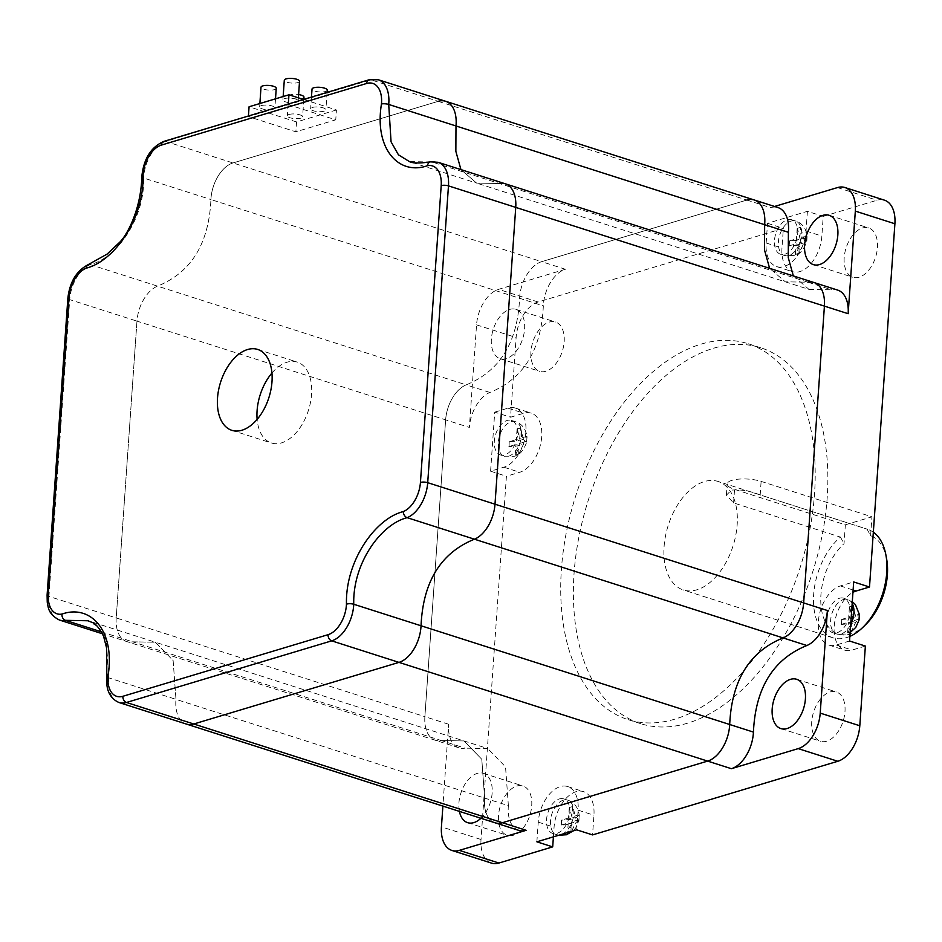 <?xml version="1.0" encoding="UTF-8"?>
<svg xmlns="http://www.w3.org/2000/svg" width="942" height="942" viewBox="0 0 942 942"><rect width="100%" height="100%" fill="white"/><g stroke="black" fill="none" stroke-linecap="round" stroke-linejoin="round"><path stroke-width="0.71" stroke-dasharray="4.71 3.53" d="M288.299 104.032L288.264 104.644L335.752 119.822L295.87 131.798L248.394 116.608L370.924 79.811L438.207 101.336L232.992 162.954A31.074 18.546 -72.3 0 0 210.926 199.551C208.936 243.648 191.12 272.509 157.514 286.132A31.074 18.546 -72.3 0 0 136.967 321.128L116.219 617.928A31.074 18.546 -72.3 0 0 126.687 641.537A31.074 18.546 -72.3 0 0 132.645 641.832L155.336 642.22L173.128 660.542L175.977 699.353A31.074 18.546 -72.3 0 0 186.363 724.057A31.074 18.546 107.7 0 1 175.977 699.353L108.707 677.84L106.352 640.489L98.969 627.454L88.065 620.707L155.336 642.22L173.128 660.542L175.977 699.353L484.647 798.086L481.786 759.276L463.994 740.942L441.303 740.553A31.074 18.546 107.7 0 1 435.345 740.271A31.074 18.546 107.7 0 1 424.877 716.662L445.637 419.849A31.074 18.546 107.7 0 1 466.172 384.854C499.79 371.23 517.594 342.37 519.595 298.273A31.074 18.546 107.7 0 1 541.662 261.676L746.865 200.057A31.074 18.546 107.7 0 1 754.271 199.987M793.352 275.924L809.037 289.418L476.628 183.101L499.319 183.49L476.628 183.101L409.358 161.588L432.048 161.977L499.319 183.49L807.989 282.211L785.298 281.823L769.614 268.329L785.298 281.823L807.989 282.211A31.074 18.546 107.7 0 1 813.935 282.506M476.628 183.101L460.944 169.607L476.628 183.101M518.771 830.373A31.074 18.546 107.7 0 1 508.386 805.681L484.647 798.086A31.074 18.546 -72.3 0 0 495.021 822.778A31.074 18.546 107.7 0 1 484.647 798.086L481.786 759.276L463.994 740.942L441.303 740.553L465.042 748.148A31.074 18.546 107.7 0 1 459.095 747.866A31.074 18.546 107.7 0 1 448.627 724.257L442.893 806.105M303.972 97.156A7.642 2.32 4 0 1 302.194 98.486A7.642 2.32 4 0 1 293.668 98.627A7.642 2.32 4 0 1 288.735 96.084A7.642 2.32 4 0 1 290.525 94.753A7.642 2.32 4 0 1 298.602 94.541M289.147 114.441A7.642 2.32 4 0 1 297.66 114.3A7.642 2.32 4 0 1 302.594 116.843A7.642 2.32 4 0 1 300.816 118.174A7.642 2.32 4 0 1 292.303 118.315A7.642 2.32 4 0 1 287.357 115.772A7.642 2.32 4 0 1 289.147 114.441M276.241 88.289A7.642 2.32 4 0 1 274.463 89.62A7.642 2.32 4 0 1 265.95 89.761A7.642 2.32 4 0 1 261.005 87.217M261.417 105.575A7.642 2.32 4 0 1 269.93 105.433A7.642 2.32 4 0 1 274.864 107.965A7.642 2.32 4 0 1 273.086 109.307A7.642 2.32 4 0 1 264.572 109.449A7.642 2.32 4 0 1 259.639 106.905A7.642 2.32 4 0 1 261.417 105.575M299.532 81.295A7.642 2.32 4 0 1 297.743 82.625A7.642 2.32 4 0 1 289.229 82.766A7.642 2.32 4 0 1 284.296 80.223M284.696 98.58A7.642 2.32 4 0 1 293.221 98.439A7.642 2.32 4 0 1 298.155 100.982A7.642 2.32 4 0 1 296.365 102.313A7.642 2.32 4 0 1 287.852 102.454A7.642 2.32 4 0 1 282.918 99.911A7.642 2.32 4 0 1 284.696 98.58M327.263 90.161A7.642 2.32 4 0 1 325.473 91.492A7.642 2.32 4 0 1 316.959 91.633A7.642 2.32 4 0 1 312.026 89.101M312.426 107.447A7.642 2.32 4 0 1 320.951 107.306A7.642 2.32 4 0 1 325.885 109.849A7.642 2.32 4 0 1 324.095 111.18A7.642 2.32 4 0 1 315.582 111.321A7.642 2.32 4 0 1 310.648 108.777A7.642 2.32 4 0 1 312.426 107.447M271.944 373.032A42.461 25.352 107.7 0 1 287.145 362.187A42.461 25.352 107.7 0 1 297.26 362.093A42.461 25.352 107.7 0 1 310.507 402.305A42.461 25.352 107.7 0 1 281.505 442.893A42.461 25.352 107.7 0 1 271.39 442.976A42.461 25.352 107.7 0 1 257.131 419.378M445.601 101.265A31.074 18.546 107.7 0 0 438.207 101.336L232.992 162.954L165.721 141.43L248.429 116.007M565.4 269.271L498.553 289.347A31.074 18.546 -72.3 0 0 476.546 324.86L469.375 427.444A31.074 18.546 107.7 0 1 489.922 392.449C523.528 378.825 541.332 349.965 543.334 305.867A31.074 18.546 107.7 0 1 565.4 269.271L541.662 261.676A31.074 18.546 -72.3 0 0 519.595 298.273L210.926 199.551C208.936 243.648 191.12 272.509 157.514 286.132L90.244 264.608C116.596 258.12 144.844 218.732 143.655 178.038L210.926 199.551A31.074 18.546 107.7 0 1 232.992 162.954L541.662 261.676L746.865 200.057L770.603 207.652A31.074 18.546 107.7 0 1 778.01 207.581M499.319 183.49A31.074 18.546 107.7 0 1 505.277 183.784M101.489 631.87L132.645 641.832L155.336 642.22L487.732 748.537L465.042 748.148M448.627 724.257L424.877 716.662A31.074 18.546 -72.3 0 0 435.345 740.271A31.074 18.546 -72.3 0 0 441.303 740.553L132.645 641.832A31.074 18.546 107.7 0 1 126.687 641.537A31.074 18.546 107.7 0 1 116.219 617.928L48.949 596.416L69.696 299.615L136.967 321.128L116.219 617.928L424.877 716.662L445.637 419.849L469.375 427.444M489.922 392.449L466.172 384.854A31.074 18.546 -72.3 0 0 445.637 419.849L136.967 321.128A31.074 18.546 107.7 0 1 157.514 286.132L466.172 384.854C499.79 371.23 517.594 342.37 519.595 298.273L543.334 305.867M303.536 99.463L336.435 109.979L335.752 119.822M336.435 109.979L296.565 121.954L295.87 131.798M296.565 121.954L249.077 106.764M798.91 253.363L799.452 242.777L806.764 240.705L803.385 244.025L798.91 253.363L797.438 253.928L795.566 254.375L800.041 245.038L789.196 245.98L789.537 241.011L800.382 240.08L797.391 228.353L800.735 227.34L803.726 239.068L807.106 235.735L806.823 241.529C803.42 250.254 799.263 254.952 794.341 255.6L784.521 255.529A18.122 10.821 -72.3 0 0 788.843 255.494A18.122 10.821 -72.3 0 0 801.218 238.161A18.122 10.821 -72.3 0 0 795.566 221.005A18.122 10.821 -72.3 0 0 791.245 221.04A18.122 10.821 -72.3 0 0 778.869 238.361A18.122 10.821 -72.3 0 0 784.521 255.529L780.565 254.258A18.122 10.821 107.7 0 1 774.913 237.101A18.122 10.821 107.7 0 1 787.288 219.769A18.122 10.821 107.7 0 1 791.61 219.733A18.122 10.821 107.7 0 1 797.262 236.901A18.122 10.821 107.7 0 1 784.874 254.222A18.122 10.821 107.7 0 1 780.565 254.258M791.61 219.733L795.566 221.005C802.031 223.042 805.905 228.094 807.2 236.171L799.805 237.808L803.726 239.068M511.471 420.415L515.427 421.686C521.892 423.723 525.766 428.787 527.061 436.853L526.625 441.386L523.246 444.706L518.771 454.044L517.299 454.609L515.427 455.057L519.902 445.719L509.057 446.661L509.398 441.704L520.243 440.762L517.252 429.034L520.596 428.021L523.599 439.749L526.967 436.429L526.684 442.21C523.281 450.947 519.124 455.634 514.202 456.281L504.382 456.211A18.122 10.821 -72.3 0 0 508.704 456.175A18.122 10.821 -72.3 0 0 521.079 438.842A18.122 10.821 -72.3 0 0 515.427 421.686A18.122 10.821 -72.3 0 0 511.106 421.722A18.122 10.821 -72.3 0 0 498.73 439.043A18.122 10.821 -72.3 0 0 504.382 456.211L500.426 454.939A18.122 10.821 107.7 0 1 494.774 437.783A18.122 10.821 107.7 0 1 507.149 420.462A18.122 10.821 107.7 0 1 511.471 420.415A18.122 10.821 107.7 0 1 517.123 437.583A18.122 10.821 107.7 0 1 504.747 454.904A18.122 10.821 107.7 0 1 500.426 454.939M561.785 834.341A18.122 10.821 -72.3 0 0 573.431 816.679A18.122 10.821 -72.3 0 0 567.661 800.147C574.125 802.195 577.999 807.247 579.295 815.313L578.859 819.846L575.48 823.178L571.005 832.516L569.533 833.081L567.661 833.517L572.135 824.179L561.291 825.121L561.632 820.164L572.477 819.222L569.474 807.506L572.83 806.493L575.821 818.221L579.2 814.889L578.918 820.682L575.656 828.089L573.125 830.926M559.383 798.922A18.122 10.821 107.7 0 1 563.705 798.887A18.122 10.821 107.7 0 1 569.357 816.055A18.122 10.821 107.7 0 1 556.969 833.376A18.122 10.821 107.7 0 1 552.66 833.411A18.122 10.821 107.7 0 1 546.996 816.255A18.122 10.821 107.7 0 1 559.383 798.922M847.8 632.836L850.956 631.776L851.686 621.237L858.986 619.165L855.619 622.497L851.144 631.835L847.8 632.836L852.263 623.498L841.418 624.44L841.771 619.483L852.616 618.541L849.613 606.813L852.969 605.812L855.96 617.54L859.339 614.208L852.039 616.28L855.96 617.54M839.522 598.241A18.122 10.821 107.7 0 1 843.832 598.205A18.122 10.821 107.7 0 1 849.496 615.361A18.122 10.821 107.7 0 1 837.108 632.694A18.122 10.821 107.7 0 1 832.799 632.73A18.122 10.821 107.7 0 1 827.135 615.562A18.122 10.821 107.7 0 1 839.522 598.241M849.861 636.403A56.967 34.006 -72.3 0 1 846.422 637.663A56.967 34.006 -72.3 0 1 832.858 637.781A56.967 34.006 -72.3 0 1 813.688 594.061A56.967 34.006 -72.3 0 1 840.441 537.093L733.594 502.922L726.388 495.198L731.322 490.158C740.259 489.228 749.879 490.829 760.182 494.939L867.029 529.11A56.967 34.006 -72.3 0 1 867.558 529.274L717.981 481.433A56.967 34.006 107.7 0 1 735.749 535.374A56.967 34.006 107.7 0 1 696.833 589.822A56.967 34.006 107.7 0 1 683.268 589.939A56.967 34.006 107.7 0 1 665.499 535.998A56.967 34.006 107.7 0 1 704.404 481.55A56.967 34.006 107.7 0 1 717.981 481.433M732.005 480.314A20.712 6.3 -176 0 0 727.177 483.929A20.712 6.3 -176 0 0 734.548 489.369L845.351 524.812L871.927 516.828L761.124 481.386A20.712 6.3 -176 0 0 732.005 480.314M553.401 836.861L554.073 827.194A31.074 18.546 107.7 0 1 576.068 791.68A31.074 18.546 107.7 0 1 583.475 791.621A31.074 18.546 107.7 0 1 593.943 815.23L592.565 834.906M536.869 841.818L538.247 822.131A31.074 18.546 107.7 0 1 560.243 786.617A31.074 18.546 107.7 0 1 567.649 786.558A31.074 18.546 107.7 0 1 578.117 810.167L576.74 829.855M513.39 835.271A25.893 15.461 107.7 0 1 507.22 835.33A25.893 15.461 107.7 0 1 499.142 810.803A25.893 15.461 107.7 0 1 516.828 786.052A25.893 15.461 107.7 0 1 522.998 786.005A25.893 15.461 107.7 0 1 531.076 810.52A25.893 15.461 107.7 0 1 513.39 835.271M459.39 811.38A25.893 15.461 107.7 0 1 477.253 773.406A25.893 15.461 107.7 0 1 483.423 773.347A25.893 15.461 107.7 0 1 492.183 792.493A25.893 15.461 107.7 0 1 480.926 818.268M545.83 371.278A25.893 15.461 107.7 0 1 539.672 371.336A25.893 15.461 107.7 0 1 531.582 346.821A25.893 15.461 107.7 0 1 549.28 322.07A25.893 15.461 107.7 0 1 555.439 322.011A25.893 15.461 107.7 0 1 563.528 346.526A25.893 15.461 107.7 0 1 545.83 371.278M506.266 358.619A25.893 15.461 107.7 0 1 500.096 358.678A25.893 15.461 107.7 0 1 492.018 334.163A25.893 15.461 107.7 0 1 509.704 309.412A25.893 15.461 107.7 0 1 515.875 309.353A25.893 15.461 107.7 0 1 523.952 333.868A25.893 15.461 107.7 0 1 506.266 358.619M859.092 277.219A25.893 15.461 107.7 0 1 852.922 277.278A25.893 15.461 107.7 0 1 844.844 252.75A25.893 15.461 107.7 0 1 862.531 227.999A25.893 15.461 107.7 0 1 868.701 227.952A25.893 15.461 107.7 0 1 876.778 252.468A25.893 15.461 107.7 0 1 859.092 277.219M826.64 741.213A25.893 15.461 107.7 0 1 820.482 741.26A25.893 15.461 107.7 0 1 812.393 716.744A25.893 15.461 107.7 0 1 830.09 691.993A25.893 15.461 107.7 0 1 836.249 691.934A25.893 15.461 107.7 0 1 844.338 716.462A25.893 15.461 107.7 0 1 826.64 741.213M713.73 348.187A197.302 117.774 107.7 0 1 760.736 347.763A197.302 117.774 107.7 0 1 822.295 534.597A197.302 117.774 107.7 0 1 687.507 723.197A197.302 117.774 107.7 0 1 640.513 723.609A197.302 117.774 107.7 0 1 578.941 536.775A197.302 117.774 107.7 0 1 713.73 348.187M701.072 344.136A197.302 117.774 107.7 0 1 748.066 343.712A197.302 117.774 107.7 0 1 809.637 530.546A197.302 117.774 107.7 0 1 674.849 719.146A197.302 117.774 107.7 0 1 627.855 719.558A197.302 117.774 107.7 0 1 566.283 532.725A197.302 117.774 107.7 0 1 701.072 344.136M865.533 624.758A51.786 30.909 107.7 0 1 850.72 634.013A51.786 30.909 107.7 0 1 820.929 604.623A51.786 30.909 107.7 0 1 844.032 543.675L845.351 524.812M840.441 537.093L844.032 543.675M873.328 532.183A56.967 34.006 -72.3 0 0 867.558 529.274M867.029 529.11L870.608 535.704A51.786 30.909 107.7 0 1 886.61 558.853M508.386 805.681L505.536 766.87L487.732 748.537M774.536 206.475L770.603 207.652M809.037 289.418L831.727 289.806A31.074 18.546 107.7 0 1 837.685 290.101M870.608 535.704L871.927 516.828M491.488 863.107A31.074 18.546 107.7 0 1 481.021 839.499L506.419 476.263L519.713 472.272A31.074 18.546 107.7 0 0 540.932 442.575A31.074 18.546 107.7 0 0 531.241 413.149A31.074 18.546 107.7 0 0 523.846 413.22L510.552 417.212L516.122 337.519A31.074 18.546 107.7 0 1 538.117 301.993L783.355 228.364L781.978 248.052A31.074 18.546 107.7 0 0 792.446 271.661A31.074 18.546 107.7 0 0 821.848 236.077L823.226 216.389L877.026 200.234A31.074 18.546 107.7 0 1 884.432 200.163M865.368 646.071L852.074 650.062A31.074 18.546 107.7 0 1 844.68 650.121A31.074 18.546 107.7 0 1 834.565 623.157A31.074 18.546 107.7 0 1 852.946 592.365M807.4 211.326L806.022 231.014A31.074 18.546 107.7 0 1 776.62 266.598A31.074 18.546 107.7 0 1 766.152 242.989L767.53 223.301L807.4 211.326L823.226 216.389M767.53 223.301L783.355 228.364M494.727 412.149L508.009 408.157A31.074 18.546 107.7 0 1 515.415 408.086A31.074 18.546 107.7 0 1 525.106 437.512A31.074 18.546 107.7 0 1 503.888 467.208L490.594 471.2L494.727 412.149L510.552 417.212M490.594 471.2L506.419 476.263M849.543 641.007L836.249 644.999A31.074 18.546 107.7 0 1 828.854 645.058A31.074 18.546 107.7 0 1 819.151 615.632A31.074 18.546 107.7 0 1 840.382 585.936L853.676 581.944M841.771 619.483L841.418 624.44M841.23 624.381L848.342 622.25L852.263 623.498M847.6 632.777L848.342 622.25M851.686 621.237L855.619 622.497M858.798 619.106L859.151 614.149M849.613 606.813L852.969 605.812M852.769 605.753L852.039 616.28M849.425 606.754L848.683 617.293L852.616 618.541M841.583 619.424L848.683 617.293M798.722 253.304L795.566 254.375M799.452 242.777L803.385 244.025M806.564 240.634L806.917 235.677M799.805 237.808L800.735 227.34M800.535 227.281L797.391 228.353M797.191 228.282L796.461 238.821L800.382 240.08M789.196 245.98L789.537 241.011M789.349 240.952L796.461 238.821M788.996 245.909L796.108 243.778L800.041 245.038M795.378 254.305L796.108 243.778M526.778 436.358L519.666 438.501L523.599 439.749M519.666 438.501L520.596 428.021M520.408 427.962L517.252 429.034M517.052 428.975L516.322 439.502L520.243 440.762M516.322 439.502L509.398 441.704M509.21 441.633L509.057 446.661M508.857 446.59L515.969 444.459L519.902 445.719M518.771 454.044L515.427 455.057M515.239 454.998L515.969 444.459M518.583 453.985L519.325 443.458L523.246 444.706M526.425 441.315L519.325 443.458M569.474 807.506L572.83 806.493M569.286 807.435L568.544 817.974L572.477 819.222M568.544 817.974L561.632 820.164M561.444 820.105L561.291 825.121M561.091 825.062L568.203 822.931L572.135 824.179M568.203 822.931L567.661 833.517M567.461 833.458L571.005 832.516M570.817 832.457L571.547 821.919L575.48 823.178M578.659 819.787L571.547 821.919M579.012 814.83L571.9 816.961L575.821 818.221M572.63 806.434L571.9 816.961M438.207 101.336L746.865 200.057M141.818 176.625A5.181 1.719 -177.4 0 0 143.655 178.038A31.074 18.546 107.7 0 1 165.721 141.43A5.181 3.85 -106.7 0 0 163.884 141.394M67.859 298.249A5.181 1.578 -176 0 0 69.696 299.615A31.074 18.546 107.7 0 1 90.244 264.608A5.181 3.721 -112.1 0 0 88.195 264.643M369.099 79.776A5.181 3.85 -106.7 0 1 370.924 79.811A31.074 18.546 107.7 0 1 378.331 79.752M430.482 161.871A5.181 3.945 -101 0 1 432.048 161.977A31.074 18.546 107.7 0 1 438.006 162.271M119.092 702.544A31.074 18.546 107.7 0 1 108.707 677.84A5.181 1.437 5.4 0 1 106.858 676.544M59.417 620.024A31.074 18.546 107.7 0 1 48.949 596.416A5.181 1.578 -176 0 1 47.1 595.061M563.705 798.887L567.661 800.147A18.122 10.821 -72.3 0 0 563.34 800.194A18.122 10.821 -72.3 0 0 550.952 817.515A18.122 10.821 -72.3 0 0 556.616 834.683A18.122 10.821 -72.3 0 0 560.09 834.847M852.169 603.363A18.122 10.821 -72.3 0 0 847.8 599.465A18.122 10.821 -72.3 0 0 843.479 599.512A18.122 10.821 -72.3 0 0 831.091 616.833A18.122 10.821 -72.3 0 0 836.755 634.001A18.122 10.821 -72.3 0 0 841.065 633.954A18.122 10.821 -72.3 0 0 850.685 624.593M733.594 502.922L734.548 489.369M578.117 810.167L593.943 815.23M807.989 282.211L831.727 289.806M837.462 187.576L877.026 200.234M538.117 301.993L498.553 289.347M476.546 324.86L516.122 337.519M481.021 839.499L441.445 826.841M538.247 822.131L554.073 827.194M508.009 408.157L523.846 413.22M503.888 467.208L519.713 472.272M806.022 231.014L821.848 236.077M766.152 242.989L781.978 248.052M840.382 585.936L853.111 590.01M836.249 644.999L852.074 650.062M760.182 494.939L761.124 481.386M459.095 747.866L102.501 633.801M303.819 99.381L302.594 116.843M275.511 98.828L274.864 107.965M298.379 97.815L298.155 100.982M327.098 92.387L325.885 109.849M231.814 430.317L271.39 442.976M257.684 349.435L297.26 362.093M311.461 97.085L310.648 108.777M283.153 96.531L282.918 99.911M259.874 103.526L259.639 106.905M288.735 96.084L287.357 115.772M843.832 598.205L852.286 601.714M832.799 632.73L836.755 634.001L846.564 634.072L850.131 632.541M726.388 495.198L727.177 483.929M567.649 786.558L583.475 791.621M467.644 822.672L507.22 835.33M500.096 358.678L539.672 371.336M813.346 264.62L852.922 277.278M780.906 728.602L820.482 741.26M760.736 347.763L748.066 343.712M832.858 637.781L683.268 589.939M483.423 773.347L522.998 786.005M515.875 309.353L555.439 322.011M829.125 215.294L868.701 227.952M796.685 679.288L836.249 691.934M640.513 723.609L627.855 719.558M515.415 408.086L531.241 413.149M776.62 266.598L792.446 271.661M828.854 645.058L844.68 650.121M558.841 835.224L552.66 833.411"/><path stroke-width="1.41" d="M807.989 282.211A31.074 18.546 -72.3 0 1 813.935 282.506L837.685 290.101A31.074 18.546 107.7 0 1 848.153 313.71L824.415 306.115A31.074 18.546 -72.3 0 0 813.935 282.506A31.074 18.546 107.7 0 1 824.415 306.115L803.656 602.915A31.074 18.546 107.7 0 1 783.108 637.922C749.502 651.546 731.698 680.407 729.697 724.504A31.074 18.546 107.7 0 1 707.63 761.101L502.427 822.719A31.074 18.546 107.7 0 1 495.021 822.778A31.074 18.546 -72.3 0 0 502.427 822.719L526.166 830.314A31.074 18.546 107.7 0 1 518.771 830.373L186.363 724.057A31.074 18.546 -72.3 0 0 193.758 723.998L398.972 662.379A31.074 18.546 -72.3 0 0 421.039 625.771C423.029 581.685 440.844 552.824 474.45 539.201A31.074 18.546 -72.3 0 0 494.997 504.194L515.745 207.393A31.074 18.546 -72.3 0 0 505.277 183.784A31.074 18.546 -72.3 0 0 499.319 183.49M746.865 200.057A31.074 18.546 -72.3 0 1 754.271 199.987L778.01 207.581A31.074 18.546 107.7 0 1 788.383 232.285L764.645 224.691L764.527 250.077L769.614 268.329L764.527 250.077L764.645 224.691A31.074 18.546 -72.3 0 0 754.271 199.987A31.074 18.546 107.7 0 1 764.645 224.691L455.987 125.969A31.074 18.546 -72.3 0 0 445.601 101.265A31.074 18.546 -72.3 0 0 438.207 101.336M754.271 199.987L445.601 101.265A31.074 18.546 107.7 0 1 455.987 125.969L455.857 151.356L460.944 169.607L455.857 151.356L455.987 125.969L388.716 104.444L391.06 141.795L398.454 154.829L409.546 161.647M298.602 94.541A7.642 2.32 4 0 1 303.972 97.156L303.819 99.381M259.874 103.526L261.005 87.217A7.642 2.32 4 0 1 262.794 85.887A7.642 2.32 4 0 1 271.308 85.746A7.642 2.32 4 0 1 276.241 88.289L275.511 98.828M283.153 96.531L284.296 80.223A7.642 2.32 4 0 1 286.074 78.892A7.642 2.32 4 0 1 294.599 78.751A7.642 2.32 4 0 1 299.532 81.295L298.379 97.815M311.461 97.085L312.026 89.101A7.642 2.32 4 0 1 313.804 87.759A7.642 2.32 4 0 1 322.317 87.618A7.642 2.32 4 0 1 327.263 90.161L327.098 92.387M257.131 419.378A42.461 25.352 107.7 0 1 271.944 373.032M241.929 430.235A42.461 25.352 107.7 0 1 231.814 430.317A42.461 25.352 107.7 0 1 218.568 390.118A42.461 25.352 107.7 0 1 247.569 349.529A42.461 25.352 107.7 0 1 257.684 349.435A42.461 25.352 107.7 0 1 270.943 389.647A42.461 25.352 107.7 0 1 241.929 430.235M813.935 282.506L505.277 183.784A31.074 18.546 107.7 0 1 515.745 207.393L448.474 185.868L427.715 482.681L494.997 504.194L515.745 207.393L824.415 306.115L803.656 602.915L827.394 610.51A31.074 18.546 107.7 0 1 806.858 645.517C773.241 659.141 755.437 688.001 753.435 732.099A31.074 18.546 107.7 0 1 731.381 768.696L798.227 748.619A31.074 18.546 -72.3 0 0 820.223 713.106L827.394 610.51M806.858 645.517L783.108 637.922A31.074 18.546 -72.3 0 0 803.656 602.915L494.997 504.194A31.074 18.546 107.7 0 1 474.45 539.201L407.18 517.676C380.827 524.164 352.567 563.563 353.756 604.258L421.039 625.771C423.029 581.685 440.844 552.824 474.45 539.201L783.108 637.922C749.502 651.546 731.698 680.407 729.697 724.504L753.435 732.099M731.381 768.696L707.63 761.101A31.074 18.546 -72.3 0 0 729.697 724.504L421.039 625.771A31.074 18.546 107.7 0 1 398.972 662.379L331.702 640.854L126.487 702.473L193.758 723.998L398.972 662.379L707.63 761.101L502.427 822.719L193.758 723.998A31.074 18.546 107.7 0 1 186.363 724.057L119.092 702.544A31.074 18.546 107.7 0 0 126.487 702.473A5.181 3.85 -106.7 0 1 122.872 696.291L328.087 634.673A25.893 15.461 -72.3 0 0 346.468 604.175C345.314 561.173 375.175 518.571 403.317 511.577A25.893 15.461 -72.3 0 0 420.438 482.41L441.197 185.609A25.893 15.461 -72.3 0 0 427.503 165.686C398.913 175.801 374.104 149.083 381.451 103.997A25.893 15.461 -72.3 0 0 366.626 83.473L161.423 145.092A25.893 15.461 -72.3 0 0 143.031 175.589C144.185 218.591 114.335 261.181 86.181 268.176A25.893 15.461 -72.3 0 0 69.06 297.342L48.313 594.155A25.893 15.461 -72.3 0 0 61.995 614.066C90.585 603.963 115.395 630.669 108.059 675.755A25.893 15.461 -72.3 0 0 122.872 696.291M248.429 116.007L249.077 106.764L288.947 94.801L288.299 104.032M288.947 94.801L303.536 99.463M852.286 601.714L855.418 604.599L859.434 614.631L859.057 620.001L855.795 627.407L850.131 632.541M480.926 818.268A25.893 15.461 107.7 0 1 473.814 822.613A25.893 15.461 107.7 0 1 467.644 822.672A25.893 15.461 107.7 0 1 459.39 811.38M819.516 264.561A25.893 15.461 107.7 0 1 813.346 264.62A25.893 15.461 107.7 0 1 805.269 240.092A25.893 15.461 107.7 0 1 822.955 215.341A25.893 15.461 107.7 0 1 829.125 215.294A25.893 15.461 107.7 0 1 837.202 239.81A25.893 15.461 107.7 0 1 819.516 264.561M787.076 728.555A25.893 15.461 107.7 0 1 780.906 728.602A25.893 15.461 107.7 0 1 772.829 704.086A25.893 15.461 107.7 0 1 790.515 679.335A25.893 15.461 107.7 0 1 796.685 679.288A25.893 15.461 107.7 0 1 804.762 703.804A25.893 15.461 107.7 0 1 787.076 728.555M849.861 636.403A56.967 34.006 -72.3 0 0 862.707 627.49A56.967 34.006 -72.3 0 0 885.904 554.991A56.967 34.006 -72.3 0 0 873.328 532.183M885.904 554.991L886.61 558.853A51.786 30.909 107.7 0 1 865.533 624.758L862.707 627.49M442.893 806.105L441.445 826.841A31.074 18.546 -72.3 0 0 451.913 850.449A31.074 18.546 -72.3 0 0 459.319 850.379L526.166 830.314M848.153 313.71L855.324 211.114A31.074 18.546 -72.3 0 0 844.856 187.505A31.074 18.546 -72.3 0 0 837.462 187.576L774.536 206.475M788.383 232.285L788.266 257.672L793.352 275.924M844.856 187.505L884.432 200.163A31.074 18.546 107.7 0 1 894.9 223.772L869.501 587.007L853.676 581.944L849.543 641.007L865.368 646.071L859.799 725.764A31.074 18.546 107.7 0 1 837.803 761.277L592.565 834.906L576.74 829.855L536.869 841.818L552.695 846.882L498.895 863.037A31.074 18.546 107.7 0 1 491.488 863.107L451.913 850.449M852.946 592.365A31.074 18.546 107.7 0 1 856.207 590.999L869.501 587.007M552.695 846.882L553.401 836.861M88.254 620.766L65.363 620.319L101.489 631.87M445.601 101.265L378.331 79.752A31.074 18.546 107.7 0 1 388.716 104.444A5.181 1.437 5.4 0 0 381.451 103.997M505.277 183.784L438.006 162.271A31.074 18.546 107.7 0 1 448.474 185.868A5.181 1.578 -176 0 0 441.197 185.609M420.438 482.41A5.181 1.578 -176 0 1 427.715 482.681A31.074 18.546 107.7 0 1 407.18 517.676A5.181 3.721 -112.1 0 1 403.317 511.577M346.468 604.175A5.181 1.719 -177.4 0 1 353.756 604.258A31.074 18.546 107.7 0 1 331.702 640.854A5.181 3.85 -106.7 0 1 328.087 634.673M61.995 614.066A5.181 3.945 -101 0 0 65.363 620.319A31.074 18.546 107.7 0 1 59.417 620.024L102.501 633.801M427.503 165.686A5.181 3.945 -101 0 1 430.482 161.871C419.685 163.425 412.643 163.331 409.358 161.588M366.626 83.473A5.181 3.85 -106.7 0 1 369.099 79.776L378.331 79.752M161.423 145.092A5.181 3.85 -106.7 0 1 163.884 141.394L369.099 79.776M143.031 175.589A5.181 1.719 -177.4 0 0 141.818 176.625C140.994 210.596 126.216 236.265 119.646 242.294L107.117 254.093L88.195 264.643C76.549 270.731 69.767 281.929 67.859 298.249A5.181 1.578 -176 0 1 69.06 297.342M86.181 268.176A5.181 3.721 -112.1 0 1 88.195 264.643M119.092 702.544C108.471 697.998 107.105 687.578 106.917 684.704L106.858 676.544A5.181 1.437 5.4 0 1 108.059 675.755M48.313 594.155A5.181 1.578 -176 0 0 47.1 595.061L67.859 298.249M560.09 834.847A18.122 10.821 -72.3 0 0 560.926 834.636A18.122 10.821 -72.3 0 0 561.785 834.341M850.685 624.593A18.122 10.821 -72.3 0 0 852.169 603.363M820.223 713.106L859.799 725.764M894.9 223.772L855.324 211.114M459.319 850.379L498.895 863.037M837.803 761.277L798.227 748.619M853.111 590.01L856.207 590.999M438.006 162.271L430.482 161.871M163.884 141.394C151.014 147.046 143.655 158.786 141.818 176.625M106.858 676.544L106.623 648.084L103.538 636.168C95.107 620.331 92.469 623.416 88.065 620.707M47.1 595.061L47.241 602.221C48.36 607.201 47.842 614.007 59.417 620.024M558.841 835.224L566.436 834.753L573.125 830.926"/></g></svg>
